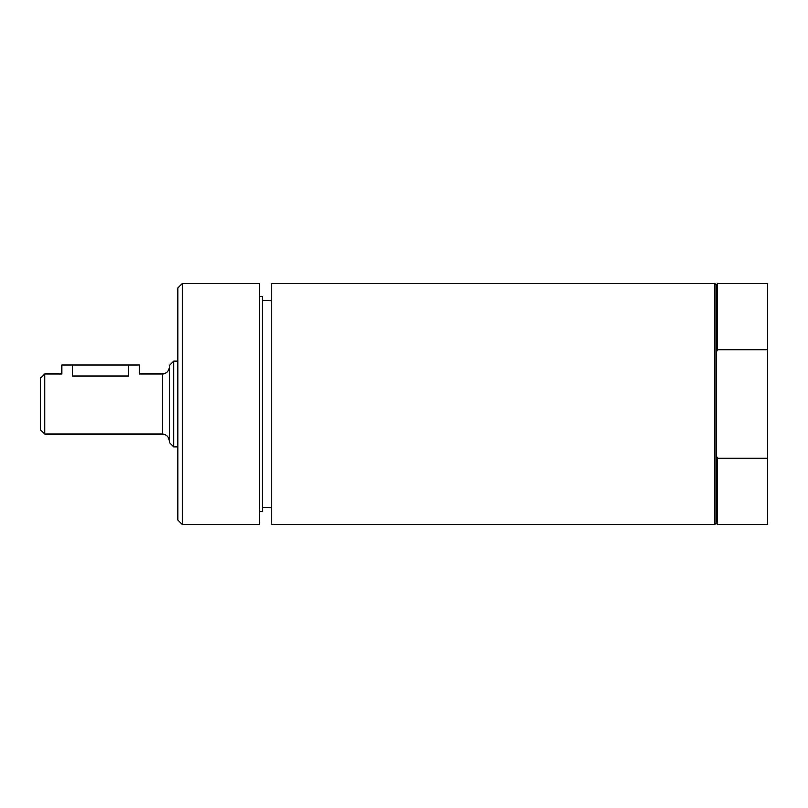 <?xml version="1.0" encoding="UTF-8"?>
<svg xmlns="http://www.w3.org/2000/svg" width="808" height="808" viewBox="0 0 808 808"><rect width="100%" height="100%" fill="white"/><g stroke="black" fill="none" stroke-linecap="round" stroke-linejoin="round"><path stroke-width="1.21" d="M44.703 434.088L44.703 373.912L40.4 378.215L40.4 429.785L44.703 434.088L162.458 434.088C166.64 434.492 168.933 436.785 169.337 440.966M72.629 364.893L72.629 375.902C58.772 373.73 58.772 373.73 72.629 375.902L128.502 375.902C142.37 373.73 142.37 373.73 128.502 375.902L128.502 364.893L61.893 364.893L61.893 373.912L44.703 373.912M128.502 364.893L139.249 364.893L139.249 373.912L162.458 373.912A6.878 6.878 0 0 0 169.337 367.034M173.629 446.875L173.629 361.125L169.337 365.428L169.337 442.572L173.629 446.875L177.932 446.875M717.312 458.197L717.312 524.341L767.6 524.341L767.6 458.197L717.312 458.197L716.029 455.268L716.029 523.049L714.737 524.341L271.195 524.341L271.195 283.659L714.737 283.659L714.737 524.341M714.737 283.659L716.029 284.951L716.029 455.268M716.029 352.732L717.312 349.803L767.6 349.803L767.6 458.197M716.029 284.951L717.312 283.659L717.312 349.803M717.312 283.659L767.6 283.659L767.6 349.803M259.59 296.556L262.6 296.556L262.6 511.444L259.59 511.444M182.234 283.659L259.59 283.659L259.59 524.341L182.234 524.341L182.234 283.659L177.932 287.961L177.932 520.039L182.234 524.341M162.458 373.912L162.458 434.088M173.629 361.125L177.932 361.125M716.029 523.049L717.312 524.341M262.6 507.535L271.195 507.535M262.6 300.465L271.195 300.465"/></g></svg>
